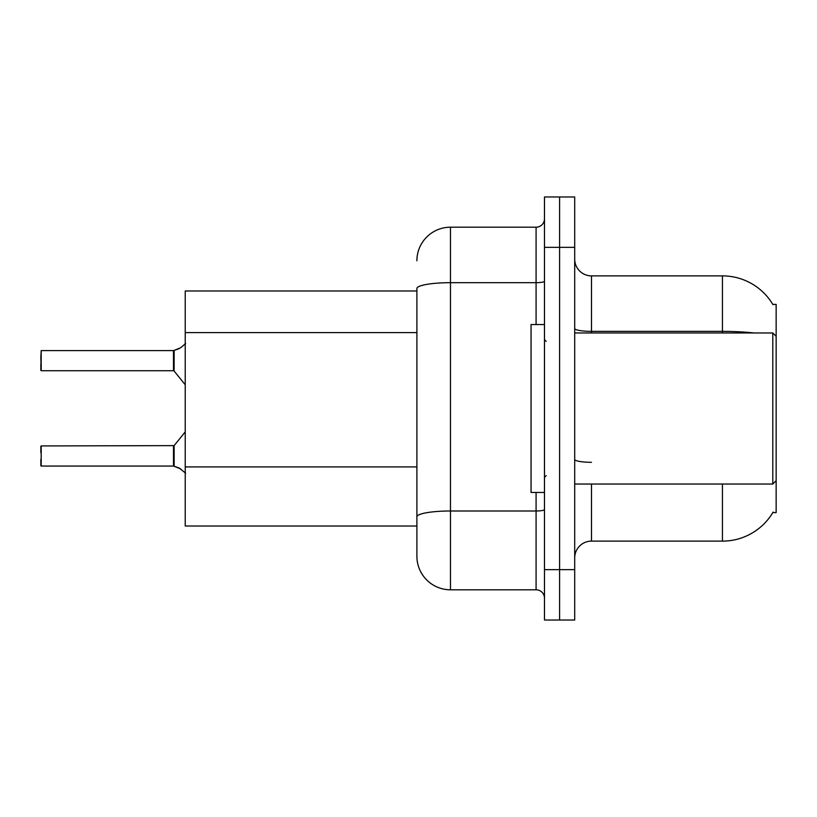 <?xml version="1.0" encoding="UTF-8"?>
<svg xmlns="http://www.w3.org/2000/svg" width="817" height="817" viewBox="0 0 817 817"><rect width="100%" height="100%" fill="white"/><g stroke="black" fill="none" stroke-linecap="round" stroke-linejoin="round"><path stroke-width="1.23" d="M773.117 512.085A58.753 58.753 0 0 1 722.432 541.12A58.753 58.753 0 0 0 772.821 512.586L776.15 512.586L776.15 304.414L772.821 304.414M416.895 290.985L185.224 290.985L185.224 526.015L416.895 526.015M574.698 557.909A16.789 16.789 0 0 1 591.488 541.12L722.432 541.12L722.432 484.042M559.594 569.663L559.594 620.021L574.698 620.021L574.698 569.663L559.594 569.663L559.594 620.021L544.479 620.021L544.479 569.663L559.594 569.663L559.594 247.337L559.594 569.663M544.479 569.663L544.479 196.979L559.594 196.979L559.594 247.337L559.594 196.979L574.698 196.979L574.698 569.663M753.907 332.958A58.753 10.202 180 0 0 722.432 331.365L722.432 275.88A58.753 58.753 0 0 1 772.943 304.629A58.753 58.753 0 0 0 722.432 275.88L591.488 275.88A16.789 16.789 0 0 1 574.698 259.091A16.789 16.789 0 0 0 591.488 275.88L591.488 332.958M416.895 260.766A33.579 33.579 0 0 1 450.473 227.197L450.473 589.803A33.579 33.579 0 0 1 416.895 556.234L416.895 288.513A33.579 5.831 180 0 1 450.473 282.682L536.085 282.682L536.085 227.197A8.395 8.395 0 0 0 544.479 218.803M450.473 589.803L536.085 589.803L536.085 492.437M450.473 227.197L536.085 227.197M544.479 598.197A8.395 8.395 0 0 0 536.085 589.803M180.7 468.917L173.613 466.068L179.168 468.008L185.622 473.166M40.85 357.305L41.187 350.595L173.47 350.595A0.837 0.837 0 0 0 173.613 350.595L174.133 350.401L173.613 350.595A0.837 0.837 180 0 1 173.48 350.605L173.47 370.724L173.47 350.595L41.187 350.595L41.187 370.724L40.85 357.305M179.168 348.655L174.133 350.401L180.7 347.746L174.133 350.401L180.7 347.746L174.133 350.401L174.123 371.041L173.47 370.724L173.47 360.654M544.479 324.563L531.05 324.563L531.05 492.437L544.479 492.437M776.15 336.318L772.79 332.958L772.79 484.042L574.698 484.042M41.187 466.068L41.187 445.939L41.187 466.068L173.47 466.068A0.837 0.837 180 0 1 173.613 466.068A0.837 0.837 -0 0 0 173.48 466.058L173.47 456.009M40.85 446.276L40.85 452.649M40.85 465.741L40.85 459.368M40.85 364.014L40.85 370.387M185.622 343.497L180.7 347.746M416.895 332.601L185.224 332.601M416.895 466.905L185.224 466.905M591.488 484.042L591.488 541.12M722.432 332.958L722.432 331.365L591.488 331.365A16.789 2.911 0 0 1 574.698 328.454M574.698 247.337L544.479 247.337M591.488 462.31A16.789 2.911 -0 0 1 574.698 459.399M544.479 509.542A8.395 1.46 0 0 1 536.085 510.993L450.473 510.993A33.579 5.831 180 0 0 416.895 516.824M536.085 324.563L536.085 282.682A8.395 1.46 0 0 0 544.479 281.222M41.187 445.939L174.123 445.622L174.133 466.272M173.47 445.939L173.48 466.058M546.154 341.353L544.479 339.668M776.15 480.682L772.79 484.042M574.698 332.958L772.79 332.958M546.154 475.647L544.479 477.332M174.123 445.622L185.224 431.907M41.187 370.724L173.47 370.724M174.123 371.041L185.224 384.756"/></g></svg>
